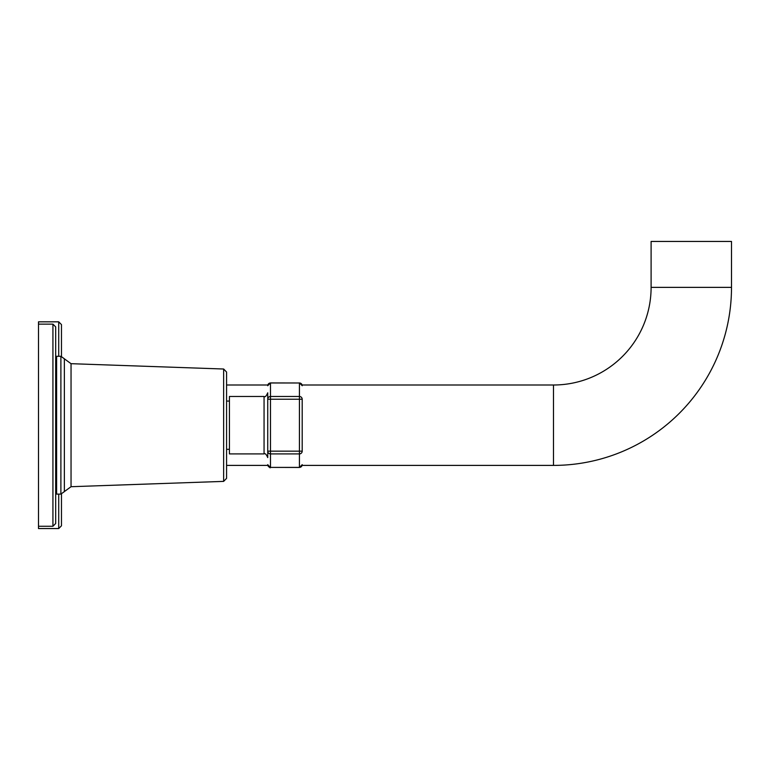 <?xml version="1.0" encoding="UTF-8"?>
<svg xmlns="http://www.w3.org/2000/svg" width="770" height="770" viewBox="0 0 770 770"><rect width="100%" height="100%" fill="white"/><g stroke="black" fill="none" stroke-linecap="round" stroke-linejoin="round"><path stroke-width="1.16" d="M58.712 356.289L58.712 321.831L61.465 324.594L61.465 356.337M61.465 494.061L61.465 525.804L58.712 528.557L38.5 528.557L38.5 526.266L52.928 526.266L55.681 523.504L55.681 326.884L52.928 324.132L52.928 526.266M58.712 321.831L38.5 321.831L38.5 526.266M226.573 465.398L267.825 465.398M302.11 465.398L553.486 465.398A178.014 178.014 0 0 0 731.5 287.374L731.5 241.443L651.102 241.443L651.102 287.374L731.5 287.374M226.573 385L267.825 385M302.11 385L553.486 385A97.626 97.626 0 0 0 651.102 287.374M302.196 385.741A2.753 2.753 180 0 0 299.434 382.988L299.434 396.483A2.753 2.753 180 0 1 302.196 399.235L302.196 451.153A2.753 2.753 180 0 1 299.434 453.905L299.434 467.4L270.491 467.4L270.491 382.931L268.663 383.633M302.196 399.235L267.739 399.235A2.753 2.753 0 0 1 270.491 396.483L299.434 396.483L299.434 451.153L267.739 451.153L267.739 392.806C266.295 396.117 265.063 397.339 264.062 396.483L264.062 453.905C265.063 453.058 266.295 454.281 267.739 457.582L267.739 451.153A2.753 2.753 0 0 0 270.491 453.905L299.434 453.905L299.434 451.153L302.196 451.153M264.062 396.483L229.422 396.483L229.422 453.905L264.062 453.905M223.647 369.013L71.042 363.681L71.042 486.707L223.647 481.385L223.647 369.013L226.573 372.045L226.573 478.353L223.647 481.385L226.573 478.353M71.042 363.681L60.888 356.289L64.362 358.753L64.362 491.635L60.888 494.109L56.605 494.109L56.605 356.289L60.888 356.289L60.888 494.109L71.042 486.707M58.712 494.109L58.712 528.557M553.486 385L553.486 465.398M302.196 464.647A2.753 2.753 180 0 1 299.434 467.4L302.196 464.705L299.434 467.457L270.491 467.4A2.753 2.753 0 0 1 267.739 464.647M267.739 385.693L270.491 382.931L299.434 382.988L270.491 382.988A2.753 2.753 0 0 0 267.739 385.741M270.491 467.457L267.739 464.705C269.317 467.467 270.241 468.391 270.491 467.457M299.434 382.931L302.196 385.693L299.434 382.931M229.422 449.314L226.573 449.314M55.681 366.626L56.605 366.626M55.681 483.772L56.605 483.772M38.5 324.132L52.928 324.132M229.422 401.083L226.573 401.083"/></g></svg>
